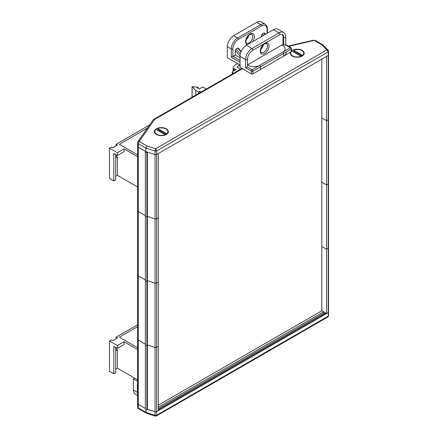 <?xml version="1.0" encoding="UTF-8"?>
<svg xmlns="http://www.w3.org/2000/svg" width="438" height="438" viewBox="0 0 438 438"><rect width="100%" height="100%" fill="white"/><g stroke="black" fill="none" stroke-linecap="round" stroke-linejoin="round"><path stroke-width="0.66" d="M145.356 152.013L145.356 216.301A0.898 0.52 0 0 0 145.619 216.673A0.898 0.52 0 0 1 145.356 216.301L145.356 280.594A0.898 0.52 0 0 0 145.619 280.961A0.898 0.52 0 0 1 145.356 280.594L145.356 344.881A0.898 0.52 0 0 0 145.619 345.248A0.898 0.52 0 0 1 145.356 344.881L145.356 409.169A0.898 0.52 0 0 0 145.619 409.535A0.898 0.52 0 0 0 146.894 409.535L147.371 409.262L147.371 344.974L155.047 347.498A2.36 1.363 0 0 0 156.64 347.372L158.299 346.414L158.299 153.546L156.64 154.504L156.64 150.924A2.36 1.363 180 0 1 155.047 151.05L145.892 148.039L138.271 143.642A2.25 1.298 180 0 1 137.614 142.722L137.614 146.303A2.25 1.298 0 0 0 138.271 147.223L145.799 151.564A0.898 0.52 0 0 0 145.356 152.013A0.898 0.52 0 0 0 145.619 152.38A0.898 0.52 0 0 0 146.894 152.38L147.371 152.106L155.047 154.63A2.36 1.363 0 0 0 156.64 154.504L328.248 55.429A2.36 1.363 0 0 0 328.516 54.794A2.36 1.363 0 0 0 328.467 54.509M116.147 338.651L116.147 337.161L117.433 337.906L112.665 340.66L111.372 339.915L109.484 341.01L117.433 345.604L124.102 341.755L137.614 349.557M115.687 349.365L116.147 349.102L116.147 347.613M137.614 324.766L116.147 337.161M124.102 341.755L124.102 344.509L117.433 348.358L113.792 346.255L113.792 373.806L109.484 371.32L109.484 341.01M137.614 347.717L119.344 337.172L137.614 326.622M113.792 373.806L115.687 372.716L115.687 347.345M116.147 349.102L117.433 349.847L115.687 350.854M115.687 369.223L117.433 368.216L117.433 349.847M117.433 368.216L137.614 379.866M158.299 405.194L321.82 310.783L326.589 313.542L328.248 312.584L156.64 411.66A2.36 1.363 180 0 1 155.047 411.786L147.371 409.262L155.047 411.786A2.36 1.363 0 0 0 156.64 411.66L158.299 410.702L158.299 346.414L156.64 347.372L156.64 283.085L158.299 282.127L156.64 283.085L156.64 154.504A2.36 1.363 0 0 1 155.047 154.63L155.047 151.05L155.583 148.728A0.668 0.389 0 0 0 155.687 148.717L156.64 150.924L328.248 51.843L328.248 55.429A2.36 1.363 0 0 0 328.516 54.794L328.516 51.213A2.36 1.363 180 0 1 328.248 51.843L326.819 49.916A0.668 0.389 0 0 0 326.83 49.861L328.177 50.2L328.516 51.213A2.36 1.363 180 0 0 328.467 50.923M145.892 409.645L146.193 413.1L155.266 416.095L156.344 415.985L156.64 415.246L156.64 347.372A2.36 1.363 0 0 1 155.047 347.498L155.047 283.205A2.36 1.363 0 0 0 156.64 283.085A2.36 1.363 0 0 1 155.047 283.205L155.047 154.63L145.892 151.619L145.892 148.039L146.922 145.881L155.583 148.728M155.583 415.799L155.047 415.366L155.047 347.498L147.371 344.974L147.371 280.681L155.047 283.205L147.371 280.681L147.371 152.106M146.894 409.535L146.894 345.248A0.898 0.52 0 0 1 145.619 345.248A0.898 0.52 0 0 0 146.894 345.248L147.371 344.974L146.894 345.248L146.894 280.961L147.371 280.681L146.894 280.961L146.894 216.673L147.371 216.394L155.047 218.918A2.36 1.363 0 0 0 156.64 218.797L158.299 217.839L156.64 218.797A2.36 1.363 0 0 1 155.047 218.918L147.371 216.394L146.894 216.673L146.894 152.38M137.778 338.683A2.25 1.298 0 0 0 137.614 339.171A2.25 1.298 0 0 0 138.271 340.091L145.356 344.175L138.271 340.091L138.271 275.798L145.356 279.887L138.271 275.798L138.271 211.51L145.356 215.6L138.271 211.51L138.271 147.223L145.892 151.619M137.778 402.971A2.25 1.298 180 0 0 137.614 403.458L137.614 407.039A2.25 1.298 0 0 0 138.271 407.959L138.271 404.378L145.356 408.468L138.271 404.378A2.25 1.298 180 0 1 137.614 403.458A2.25 1.298 0 0 0 138.271 404.378L138.271 340.091A2.25 1.298 0 0 1 137.614 339.171L137.614 274.883A2.25 1.298 0 0 0 138.271 275.798A2.25 1.298 0 0 1 137.614 274.883L137.614 210.59A2.25 1.298 0 0 0 138.271 211.51A2.25 1.298 0 0 1 137.614 210.59L137.614 146.303A2.25 1.298 0 0 0 138.271 147.223L138.271 143.642A1.686 0.975 120 0 1 139.465 141.573L146.922 145.881M156.344 415.985L327.843 316.97L328.248 316.165L328.248 312.584A2.36 1.363 0 0 0 328.516 311.949A2.36 1.363 180 0 1 328.248 312.584L328.248 248.291A2.36 1.363 0 0 0 328.516 247.662A2.36 1.363 0 0 0 328.467 247.371M326.589 313.542L326.589 249.249L328.248 248.291A2.36 1.363 0 0 0 328.516 247.662L328.516 183.374A2.36 1.363 0 0 0 328.467 183.084M321.82 310.783L321.82 246.495L326.589 249.249L328.248 248.291L328.248 184.004A2.36 1.363 0 0 0 328.516 183.374L328.516 119.087A2.36 1.363 0 0 0 328.467 118.797M117.433 348.358L117.433 345.604M116.147 145.783L116.147 144.294L117.433 145.038L112.665 147.792L111.372 147.053L109.484 148.143L117.433 152.736L124.102 148.887L137.614 156.689M115.687 156.503L116.147 156.235L116.147 154.745M149.615 124.972L116.147 144.294M124.102 148.887L124.102 151.641L117.433 155.49L113.792 153.388L113.792 180.938L109.484 178.452L109.484 148.143M137.614 154.855L119.344 144.305L147.436 128.082M113.792 180.938L115.687 179.848L115.687 154.483M116.147 156.235L117.433 156.979L115.687 157.987M115.687 176.355L117.433 175.348L117.433 156.979M117.433 175.348L137.614 186.999M145.619 216.673A0.898 0.52 0 0 0 146.894 216.673A0.898 0.52 0 0 1 145.619 216.673M137.778 145.816A2.25 1.298 0 0 0 137.614 146.303M199.914 92.736L199.914 91.378L201.091 92.057M198.578 93.508L198.578 92.133L199.914 91.378M195.731 95.15L195.731 90.485L198.578 92.133M198.255 88.454L198.255 87.337L192.189 86.636L195.731 90.485M206.342 89.023L202.745 86.948L199.197 88.996L197.292 87.896L198.255 87.337M234.467 70.551L234.467 68.711L236.055 69.631L232.556 71.651A1.122 0.652 0 0 0 232.228 72.111A1.122 0.652 0 0 0 232.556 72.571L233.7 73.228M233.06 71.361L233.06 68.821L234.467 68.711M237.653 63.674A10.304 5.946 0 0 0 233.054 68.629A10.304 5.946 0 0 0 233.06 68.821M321.82 59.141L321.82 117.921L326.589 120.674L326.589 184.962L328.248 184.004L326.589 184.962L321.82 182.208L326.589 184.962L326.589 249.249L321.82 246.495L321.82 117.921L326.589 120.674L328.248 119.716L328.248 55.429L326.589 56.387L326.589 120.674L328.248 119.716A2.36 1.363 0 0 0 328.516 119.087L328.516 54.794M240.04 65.267A6.701 3.871 0 0 0 237.073 67.277L240.539 69.281M117.433 155.49L117.433 152.736M137.778 274.396A2.25 1.298 0 0 0 137.614 274.883M145.619 280.961A0.898 0.52 0 0 0 146.894 280.961A0.898 0.52 0 0 1 145.619 280.961M156.437 134.477L156.437 134.477A6.975 4.024 180 0 1 156.437 128.783A6.975 4.024 180 0 1 166.303 128.783A6.975 4.024 180 0 1 166.303 134.477A6.975 4.024 180 0 1 156.437 134.477M291.445 50.939A6.975 4.024 180 0 1 302.149 50.354A6.975 4.024 180 0 1 302.149 56.048A6.975 4.024 180 0 1 292.288 56.048L292.288 56.048A6.975 4.024 180 0 1 290.454 52.221M326.83 49.861L321.897 44.857L322.855 44.84L328.177 50.2M328.467 311.664A2.36 1.363 180 0 1 328.516 311.949L328.516 247.662M158.299 409.787L325.795 313.082M323.567 311.796L158.299 407.214M324.684 313.723L323.731 313.17L158.299 408.681M323.731 313.17L323.731 311.889M328.516 183.374A2.36 1.363 0 0 1 328.248 184.004L328.248 119.716A2.36 1.363 0 0 0 328.516 119.087M137.778 210.109A2.25 1.298 0 0 0 137.614 210.59M300.09 56.869L301.037 56.321A5.398 3.115 180 0 0 301.749 55.812L302.559 55.363A6.526 3.767 0 0 0 301.831 50.534A6.526 3.767 0 0 0 293.471 50.118L294.281 51.503A5.398 3.115 180 0 0 293.4 51.914M301.037 56.321A5.398 3.115 180 0 1 300.156 56.732L300.966 56.283A6.526 3.767 0 0 1 292.606 55.861L294.347 56.869L292.606 55.861A6.526 3.767 0 0 1 291.15 51.815M302.559 55.363L293.471 50.118M300.966 56.283L291.878 51.038A6.526 3.767 0 0 0 291.44 51.449M301.749 55.812L294.281 51.503M164.239 135.298L165.186 134.751A5.398 3.115 180 0 0 165.898 134.247L166.708 133.793A6.526 3.767 0 0 0 165.986 128.969A6.526 3.767 0 0 0 157.62 128.548L158.43 129.933A5.398 3.115 180 0 0 157.554 130.343M165.186 134.751A5.398 3.115 180 0 1 164.31 135.167L165.121 134.712A6.526 3.767 0 0 1 156.755 134.296L158.501 135.298L156.755 134.296A6.526 3.767 0 0 1 156.032 129.467L165.121 134.712M166.708 133.793L157.62 128.548M165.898 134.247L158.43 129.933M248.674 35.374A5.064 2.924 -60 0 1 246.101 39.842M240.04 62.295L231.291 57.247L235.266 54.947L240.04 57.706M240.046 55.982L235.266 50.463L235.266 54.947M235.266 50.463L236.066 48.979L240.342 53.918M240.993 51.914L237.653 48.06L236.066 48.979M237.653 48.06L238.447 48.629M262.247 36.157L261.513 35.314L261.513 36.578M261.513 35.314L262.313 33.825L263.638 35.358M265.225 34.438L263.9 32.905L262.313 33.825M263.9 32.905L264.694 33.474M260.495 69.516L283.561 56.195L283.561 53.441L260.495 66.762L260.495 69.516M231.291 57.247L231.291 48.979L227.317 46.685L227.317 57.706L240.04 65.054M286.2 52.527A9.001 5.196 180 0 1 283.561 56.195M227.317 46.685A9.001 5.196 -60 0 1 233.678 35.664L237.653 37.958L260.719 24.643L256.745 22.343L233.678 35.664M256.745 22.343A9.001 5.196 -60 0 1 261.24 21.9L265.22 24.194A9.001 5.196 -60 0 0 260.719 24.643A1.122 0.652 -120 0 1 261.513 26.017L238.447 39.338A7.873 4.544 120 0 0 232.879 48.979L232.879 56.327L240.04 60.46M137.614 381.454L133.382 379.012L134.756 378.213M137.614 395.519L135.243 394.151A9.001 5.196 -60 0 1 133.382 390.028L133.382 379.012M260.813 49.253A5.064 2.924 120 0 0 263.391 44.791M240.04 56.327L240.04 67.348L251.352 73.88L251.352 71.12L245.608 67.808L245.608 59.541L240.04 56.327A9.001 5.196 -60 0 1 246.402 45.306L251.97 48.519L279.011 32.905L273.443 29.691L246.402 45.306M273.443 29.691A9.001 5.196 -60 0 1 277.944 29.247L283.512 32.461A9.001 5.196 -60 0 0 279.011 32.905A1.122 0.652 60 0 1 279.811 34.284A1.122 0.652 60 0 1 279.575 34.799L252.534 50.414A1.122 0.652 60 0 0 252.764 49.899A1.122 0.652 60 0 0 251.97 48.519A9.001 5.196 -60 0 0 245.608 59.541A1.122 0.652 180 0 0 247.196 59.541A1.122 0.652 180 0 0 247.53 59.081C247.848 55.412 249.518 52.527 252.534 50.414M252.94 73.88L291.117 51.837L291.117 49.078L252.94 71.12L252.94 73.88A1.122 0.652 180 0 1 251.352 73.88M247.53 59.081L247.53 66.428A1.122 0.652 180 0 1 247.196 66.888L252.146 69.746L290.323 47.704L285.373 44.846A1.122 0.652 180 0 1 283.786 44.846L283.786 37.498A6.751 3.898 120 0 0 282.39 34.41C281.525 34.115 280.588 34.246 279.575 34.799M247.53 64.862L282.992 44.386L283.786 44.846M282.992 44.386L282.992 37.038L283.786 37.498A1.122 0.652 180 0 0 285.373 37.498A1.122 0.652 180 0 0 285.707 37.038L285.707 44.654L290.887 47.649A1.122 0.652 120 0 0 290.323 47.704A1.122 0.652 60 0 1 291.117 49.078A1.122 0.652 180 0 0 291.445 48.623L291.445 51.377A1.122 0.652 180 0 1 291.117 51.837M282.992 37.038A6.751 3.898 120 0 0 282.001 34.252M247.196 66.888L245.608 67.808M192.123 97.236L192.123 86.948M232.556 73.891L232.556 72.571M233.985 70.825L233.985 68.985M233.35 71.191L233.35 68.985M321.897 44.857L314.44 40.553A0.564 0.323 0 0 0 313.832 40.482L288.647 46.357M242.46 68.744L154.619 119.459A0.564 0.323 0 0 0 154.494 119.569L139.344 141.222A0.564 0.323 0 0 0 139.465 141.573M155.687 148.717L326.819 49.916M154.494 119.569A1.686 1.276 35 0 0 153.108 119.974L137.959 141.633A1.686 1.276 35 0 1 139.344 141.222M153.108 119.974L153.771 119.377A1.686 0.975 60 0 1 154.619 119.459M288.209 46.099L313.449 40.214A1.686 0.515 76.9 0 1 313.832 40.482M313.449 40.214L315.283 40.471A1.686 0.975 120 0 0 314.44 40.553M146.193 413.1L138.622 408.731A1.686 0.975 120 0 1 138.271 407.959L145.892 412.355L155.047 415.366A2.36 1.363 0 0 0 156.64 415.246L328.248 316.165A2.36 1.363 0 0 0 328.516 315.535L328.035 316.811M246.654 43.033A5.064 2.924 120 0 0 249.189 42.782A5.064 2.924 120 0 0 252.496 38.32A5.064 2.924 120 0 0 251.719 34.263C251.779 33.972 251.122 34.071 249.748 34.569C245.614 36.814 245.389 43.953 246.654 43.033M247.465 44.692A6.187 3.57 -60 0 1 245.811 39.989A6.187 3.57 -60 0 1 249.983 34.054A6.187 3.57 -60 0 1 254.155 35.177A6.187 3.57 -60 0 1 252.496 41.785M247.596 64.824L248.565 65.382A7.873 4.544 0 0 0 259.701 65.382L282.767 52.067A7.873 4.544 0 0 0 282.767 45.634L281.798 45.076M267.081 33.365L267.081 29.231A7.873 4.544 120 0 0 261.513 26.017M232.879 48.979A1.122 0.652 0 0 1 231.291 48.979A9.001 5.196 -60 0 1 237.653 37.958A1.122 0.652 -120 0 1 238.447 39.338M283.561 53.441A1.122 0.652 -120 0 0 282.767 52.067M260.495 66.762A1.122 0.652 -120 0 0 259.701 65.382M267.081 29.231A1.122 0.652 0 0 0 267.41 28.777L267.41 33.178M133.382 390.028L137.357 392.328L137.357 384.06M137.614 394.238A9.001 5.196 -60 0 1 137.357 392.328A1.122 0.652 180 0 0 137.614 392.437M264.694 53.573A6.187 3.57 -60 0 1 260.32 51.043A6.187 3.57 -60 0 1 264.694 43.471A6.187 3.57 -60 0 1 269.069 45.995A6.187 3.57 -60 0 1 264.694 53.573M261.371 52.445A5.064 2.924 120 0 0 263.9 52.193A5.064 2.924 120 0 0 267.207 47.731A5.064 2.924 120 0 0 266.43 43.68C266.49 43.384 265.833 43.488 264.464 43.986C260.331 46.225 260.106 53.365 261.371 52.445M251.352 71.12A1.122 0.652 0 0 0 252.94 71.12A1.122 0.652 60 0 0 252.146 69.746A1.122 0.652 120 0 0 251.352 71.12M137.614 403.458L137.614 339.171M192.058 97.269L192.058 86.817M232.228 74.082L232.228 72.111M233.054 71.361L233.054 68.629M137.959 141.633L137.614 142.722M241.962 68.459L153.771 119.377M322.855 44.84L315.283 40.471M328.516 311.949L328.516 315.535M138.622 408.731C138.315 408.857 137.981 408.298 137.614 407.039M241.19 51.454L238.294 48.103M265.625 34.208L264.541 32.954M267.41 28.777C267.503 26.86 266.769 25.333 265.22 24.194M285.707 37.038C285.795 35.128 285.061 33.6 283.512 32.461M291.445 48.623A1.122 1.122 0 0 0 290.887 47.649"/></g></svg>
